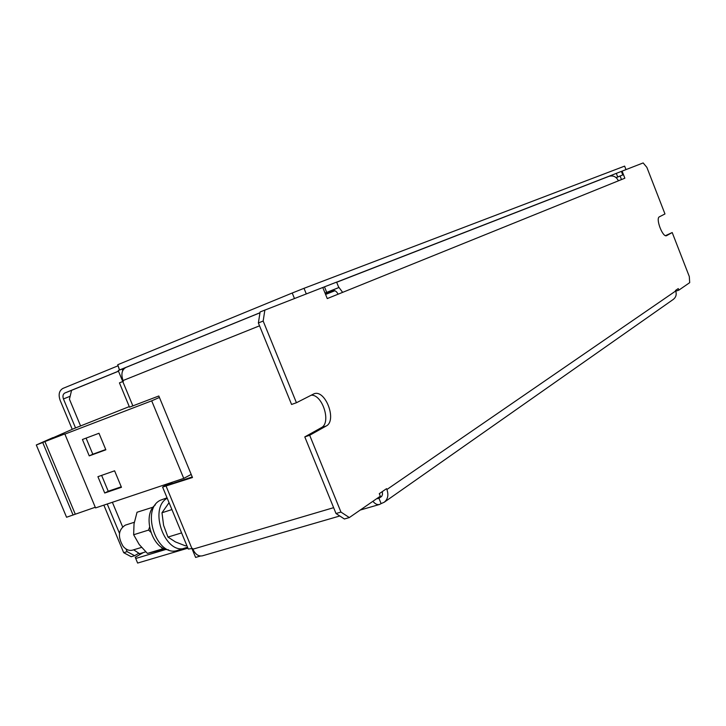 <?xml version="1.0" encoding="UTF-8"?>
<svg xmlns="http://www.w3.org/2000/svg" width="726" height="726" viewBox="0 0 726 726"><rect width="100%" height="100%" fill="white"/><g stroke="black" fill="none" stroke-linecap="round" stroke-linejoin="round"><path stroke-width="1.09" d="M134.301 522.275L125.289 525.152C118.256 529.771 117.558 536.868 123.193 546.442C126.124 549.754 129.264 550.989 132.604 550.127L141.525 547.413M187.517 547.213L177.716 550.344C157.025 558.103 140.309 509.334 160.491 500.187L167.053 497.818M192.236 476.928L169.566 484.505L167.77 484.895L172.706 482.082M336.011 513.518L304.793 436.898L309.675 435.264L340.957 512.075L349.333 517.565L344.396 518.99L336.011 513.518L340.957 512.075M665.533 235.641L672.203 232.538L689.301 276.533L689.7 282.65L678.855 290.137L675.779 291.199M382.33 491.575L382.511 494.451L381.64 496.457L376.73 498.662M349.333 517.565L380.306 496.194L379.281 493.671L386.55 488.68L386.894 489.515C388.782 494.987 387.884 499.234 384.19 502.256L381.105 503.608L378.863 498.081M381.105 503.608L379.498 504.47C377.311 505.006 375.106 503.953 372.892 501.303M200.421 556.034L195.612 557.432L193.533 552.422L194.35 551.923M187.907 548.166L137.622 563.067L135.245 557.278L143.312 552.577M166.209 549.355L135.717 558.485M194.495 552.141L193.533 552.422M258.374 322.97L291.571 404.455L296.435 402.739L263.166 321.037L258.374 322.97L260.099 311.962L322.78 287.496L327.263 298.586L342.645 292.36L327.254 298.567M622.091 171.118L621.402 171.4L622.781 174.939L619.069 176.436L620.104 176.028L621.483 179.576L618.416 180.81L624.859 178.215L622.091 171.118L643.154 162.933L646.866 167.352L664.971 213.952L659.417 216.802C655.333 218.299 662.675 237.683 666.559 235.678L672.203 232.538M621.483 179.576L624.859 178.215M384.19 502.256L673.329 299.384C676.015 297.233 676.804 294.429 675.697 290.99L675.498 290.473L678.256 288.585L678.855 290.137M264.872 310.011L263.166 321.037M296.435 402.739L313.922 393.837C325.302 388.936 337.363 420.69 326.165 426.035L309.675 435.264M304.793 436.898L321.337 427.668C331.528 422.913 322.553 394.336 311.164 395.189M338.815 287.569L326.709 292.369L324.477 286.834L336.61 282.115L338.815 287.569L331.401 290.582C334.269 289.819 336.492 291.017 338.089 294.184M338.507 286.806L342.645 292.36L618.416 180.819C616.329 176.672 613.161 175.184 608.914 176.354L336.664 282.26L608.914 176.354M332.916 290.291L325.157 293.377L332.925 290.291M125.852 367.474L259.962 312.806L125.852 367.474C121.841 369.806 120.906 374.162 123.039 380.542L123.366 381.313L119.436 382.874L129.5 407.159L158.822 395.988L192.481 477.517L162.597 487.073L188.279 549.056L192.562 548.439L192.88 549.201C195.321 554.328 198.461 556.543 202.318 555.853L339.786 515.986M140.109 554.446L138.612 553.049M119.436 382.874L122.767 381.522L118.238 370.587L122.431 368.881M162.597 487.073L168.822 483.38M122.767 381.522L123.347 381.286M122.712 370.65L122.05 369.026M166.163 486.302L193.325 551.914L194.178 551.669M129.264 406.605L74.224 428.458L52.989 437.796M80.604 426.008L69.442 399.218L71.575 390.334L118.501 371.222M122.576 526.758L112.376 502.283M133.657 549.809L139.592 553.693L145.735 551.842M325.184 293.458L333.016 290.291M326.709 292.369L325.021 293.05M324.477 286.834L322.789 287.523M122.957 370.16L122.431 368.872L125.589 367.583M622.781 174.939L616.111 177.598M621.402 171.39L616.32 173.36L617.717 176.953M616.32 173.36L609.187 176.255M127.104 551.633L134.637 555.689L131.215 556.724L123.683 552.677L127.104 551.633L125.979 548.947M119.472 533.329L107.239 503.998M75.54 427.95L63.443 398.937L70.15 396.269M138.811 553.266L134.637 555.689M614.623 174.049L336.628 282.151M118.474 371.167L64.859 392.993C62.962 394.1 62.49 396.078 63.443 398.937M119.472 370.079L117.739 364.724L119.572 370.042M119.863 369.852L259.972 312.743M123.683 552.677L103.854 505.133M72.237 429.311L60.122 400.28C58.207 394.572 59.142 390.615 62.944 388.401L117.748 365.913M294.457 298.513L292.224 293.014L304.022 288.313L306.29 293.912M117.739 364.724L292.224 293.014M625.993 169.603L624.632 166.118L304.022 288.313M52.916 437.624L36.3 444.974L66.565 517.248L95.269 507.256M36.3 444.974L42.734 442.515L73.09 515.061M42.734 442.515L44.903 441.58L75.195 513.981M44.903 441.58L64.814 433.939L95.542 507.919L183.742 478.389L191.201 474.423M97.919 476.692L104.725 493.018L121.46 487.3L114.599 470.811L97.919 476.692M82.419 439.502L89.244 455.874L105.86 449.802L98.981 433.268L82.419 439.502M64.759 434.166L151.689 400.834L183.742 478.389M151.689 400.834L159.43 397.458M161.626 547.232L162.379 548.92L147.414 553.412L165.047 548.974M153.231 507.111L137.042 512.247L134.029 523.873L133.648 534.753L139.22 544.518L147.414 553.412M149.502 527.276L148.585 530.08L133.648 534.753M148.585 530.08L150.736 532.122M169.067 502.682L161.98 512.765L171.926 509.579M181.591 532.911L167.96 537.077L163.595 525.334L161.98 512.765M167.96 537.077L175.429 541.914L185.529 545.87L186.8 545.489M185.348 548.076C165.283 555.671 148.158 508.581 167.216 498.208M168.568 549.827C151.952 549.21 141.869 514.825 155.328 504.906M86.095 438.114L92.801 454.231L89.244 455.874M92.801 454.231L105.733 449.503M101.622 475.385L108.228 491.248L104.725 493.018M108.228 491.248L121.251 486.801M169.267 484.605L169.031 484.024M378.428 498.381L377.23 498.735M381.658 496.43L379.58 497.873M386.894 489.515L675.697 290.99M618.407 180.783L621.474 179.549M333.624 507.674L192.88 549.201M122.785 381.549L132.894 405.961M259.536 325.82L123.039 380.542M620.113 176.064L616.174 177.652M326.165 426.035L321.337 427.668M325.584 294.447L334.913 290.736M71.565 390.361L64.859 392.993M379.498 504.47L360.187 510.069"/></g></svg>
